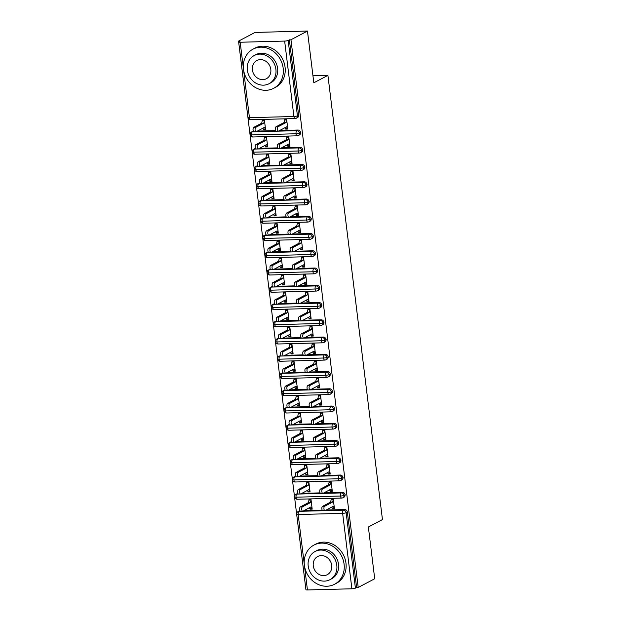 <?xml version="1.0" encoding="UTF-8"?>
<svg xmlns="http://www.w3.org/2000/svg" width="621" height="621" viewBox="0 0 621 621"><rect width="100%" height="100%" fill="white"/><g stroke="black" fill="none" stroke-linecap="round" stroke-linejoin="round"><path stroke-width="0.93" d="M238.549 41.118L240.133 41.079L238.93 41.716A2.655 0.505 -7 0 0 238.674 41.972A2.655 0.505 -7 0 0 240.18 42.244L284.651 41.079A2.655 0.505 -7 0 0 288.167 40.419L290.962 39.744L307.465 31.05L255.052 32.424L238.549 41.118L305.819 588.824M307.465 31.05L313.815 82.803L327.911 75.374L312.953 75.77M327.911 75.374L382.451 519.575L368.362 527.004L374.711 578.756L358.208 587.45L356.617 587.489L347.356 512.061L346.153 512.698L355.414 588.126L356.617 587.489M355.414 588.126A2.655 0.505 173 0 1 351.897 588.786L307.434 589.95A2.655 0.505 173 0 1 305.928 589.678L296.667 514.25A2.655 0.505 173 0 0 298.173 514.522L304.282 564.303M290.962 39.744L358.208 587.45M323.099 510.641A2.212 0.978 -91.5 0 1 322.889 510.695A2.212 0.978 -91.5 0 1 321.864 508.746A2.212 0.978 -91.5 0 1 322.563 506.325L324.628 506.27A2.212 0.978 88.5 0 0 323.929 508.692A2.212 0.978 88.5 0 0 324.954 510.641A2.212 0.978 88.5 0 0 325.163 510.586L333.151 506.371L334.354 508.032L332.289 508.087L332.351 508.607L333.392 508.063M332.351 508.607L334.416 508.552L333.236 498.888L331.172 498.942L331.234 499.463L332.266 498.919M310.034 499.501L308.994 500.045L308.932 499.525L310.997 499.478L312.184 509.135L310.12 509.189L311.16 508.646M309.39 507.761L310.12 509.189M300.021 510.788L298.98 511.339A2.655 2.329 62.2 0 0 298.064 511.58L299.268 510.943A2.655 2.329 62.2 0 1 299.982 510.718M303.995 510.602L322.214 510.128M326.227 510.02L344.655 509.538A2.655 2.329 62.2 0 1 347.356 512.061M289.37 39.791L298.631 115.219A2.655 2.329 62.2 0 1 297.49 117.625L296.279 118.262A2.655 2.329 -117.8 0 0 297.428 115.848L298.631 115.219M253.422 131.279L252.382 131.831A2.655 2.329 62.2 0 0 251.466 132.063L252.669 131.427A2.655 2.329 62.2 0 1 253.384 131.21M257.397 131.093L275.615 130.612M279.629 130.511L298.064 130.03A2.655 2.329 62.2 0 1 299.601 134.881L298.398 135.51A2.655 2.329 -117.8 0 0 299.547 133.104L300.75 132.467M276.5 131.124A2.212 0.978 -91.5 0 1 276.291 131.186A2.212 0.978 -91.5 0 1 275.266 129.23A2.212 0.978 -91.5 0 1 275.965 126.816L278.029 126.762A2.212 0.978 88.5 0 0 277.331 129.176A2.212 0.978 88.5 0 0 278.355 131.132A2.212 0.978 88.5 0 0 278.565 131.07L286.553 126.863L287.756 128.524L285.691 128.578L285.753 129.098L287.818 129.044L286.638 119.379L284.573 119.434L284.635 119.954L285.668 119.403M263.521 129.68L265.586 129.626L264.399 119.962L262.334 120.016L261.72 123.191L253.733 127.398L255.798 127.344A2.212 0.978 88.5 0 0 255.099 129.758A2.212 0.978 88.5 0 0 256.124 131.714A2.212 0.978 88.5 0 0 256.326 131.652L264.313 127.445L265.524 129.106L263.459 129.16L263.521 129.68L264.562 129.129M255.541 148.528L254.501 149.079A2.655 2.329 62.2 0 0 253.578 149.319L254.789 148.683A2.655 2.329 62.2 0 1 255.503 148.458M259.516 148.341L277.734 147.868M281.748 147.759L300.176 147.278A2.655 2.329 62.2 0 1 301.721 152.129L300.517 152.766A2.655 2.329 -117.8 0 0 301.659 150.352L302.869 149.715M278.619 148.38A2.212 0.978 -91.5 0 1 278.41 148.435A2.212 0.978 -91.5 0 1 277.385 146.486A2.212 0.978 -91.5 0 1 278.084 144.064L280.149 144.01A2.212 0.978 88.5 0 0 279.45 146.432A2.212 0.978 88.5 0 0 280.475 148.38A2.212 0.978 88.5 0 0 280.676 148.326L288.672 144.111L289.875 145.772L287.81 145.826L287.872 146.346L289.937 146.292L288.757 136.628L286.692 136.682L286.755 137.202L287.787 136.659M265.641 146.929L267.705 146.874L266.518 137.218L264.453 137.264L263.84 140.439L255.852 144.646L257.917 144.592A2.212 0.978 88.5 0 0 257.218 147.014A2.212 0.978 88.5 0 0 258.235 148.962A2.212 0.978 88.5 0 0 258.445 148.908L266.432 144.693L267.643 146.354L265.578 146.409L265.641 146.929L266.681 146.385M257.661 165.784L256.62 166.327A2.655 2.329 62.2 0 0 255.697 166.568L256.908 165.931A2.655 2.329 62.2 0 1 257.622 165.706M261.627 165.597L279.854 165.116M283.867 165.007L302.295 164.526A2.655 2.329 62.2 0 1 303.84 169.378L302.637 170.014A2.655 2.329 -117.8 0 0 303.778 167.6L304.989 166.964M280.731 165.628A2.212 0.978 -91.5 0 1 280.529 165.683A2.212 0.978 -91.5 0 1 279.504 163.734A2.212 0.978 -91.5 0 1 280.203 161.313L282.268 161.258A2.212 0.978 88.5 0 0 281.569 163.68A2.212 0.978 88.5 0 0 282.594 165.628A2.212 0.978 88.5 0 0 282.796 165.574L290.791 161.367L291.994 163.028L289.929 163.082L289.991 163.595L292.056 163.54L290.869 153.884L288.804 153.938L288.874 154.45L289.906 153.907M267.76 164.177L269.825 164.123L268.637 154.466L266.572 154.52L265.959 157.687L257.971 161.895L260.036 161.84A2.212 0.978 88.5 0 0 259.337 164.262A2.212 0.978 88.5 0 0 260.354 166.211A2.212 0.978 88.5 0 0 260.564 166.156L268.551 161.949L269.762 163.61L267.698 163.665L267.76 164.177L268.792 163.633M259.78 183.032L258.74 183.583A2.655 2.329 62.2 0 0 257.816 183.816L259.027 183.179A2.655 2.329 62.2 0 1 259.741 182.962M263.746 182.846L281.965 182.364M285.986 182.264L304.414 181.782A2.655 2.329 62.2 0 1 305.959 186.626L304.756 187.263A2.655 2.329 -117.8 0 0 305.897 184.856L307.1 184.22M282.85 182.877A2.212 0.978 -91.5 0 1 282.648 182.931A2.212 0.978 -91.5 0 1 281.624 180.983A2.212 0.978 -91.5 0 1 282.322 178.569L284.387 178.514A2.212 0.978 88.5 0 0 283.688 180.928A2.212 0.978 88.5 0 0 284.713 182.877A2.212 0.978 88.5 0 0 284.915 182.822L292.902 178.615L294.113 180.276L292.049 180.331L292.111 180.843L294.175 180.789L292.988 171.132L290.923 171.186L290.985 171.706L292.025 171.155M269.879 181.433L271.944 181.379L270.756 171.714L268.691 171.769L268.078 174.936L260.09 179.151L262.155 179.096A2.212 0.978 88.5 0 0 261.449 181.511A2.212 0.978 88.5 0 0 262.473 183.467A2.212 0.978 88.5 0 0 262.683 183.405L270.671 179.197L271.874 180.858L269.817 180.913L269.879 181.433L270.911 180.882M261.899 200.28L260.859 200.831A2.655 2.329 62.2 0 0 259.935 201.064L261.138 200.436A2.655 2.329 62.2 0 1 261.86 200.21M265.866 200.094L284.084 199.62M288.105 199.512L306.533 199.03A2.655 2.329 62.2 0 1 308.078 203.882L306.875 204.519A2.655 2.329 -117.8 0 0 308.016 202.104L309.219 201.468M284.969 200.125A2.212 0.978 -91.5 0 1 284.76 200.187A2.212 0.978 -91.5 0 1 283.743 198.231A2.212 0.978 -91.5 0 1 284.441 195.817L286.506 195.762A2.212 0.978 88.5 0 0 285.807 198.184A2.212 0.978 88.5 0 0 286.824 200.133A2.212 0.978 88.5 0 0 287.034 200.071L295.022 195.863L296.233 197.525L294.168 197.579L294.23 198.099L296.295 198.045L295.107 188.38L293.042 188.435L293.104 188.955L294.144 188.411M271.998 198.681L274.063 198.627L272.875 188.963L270.81 189.017L270.197 192.192L262.209 196.399L264.274 196.345A2.212 0.978 88.5 0 0 263.568 198.767A2.212 0.978 88.5 0 0 264.593 200.715A2.212 0.978 88.5 0 0 264.802 200.661L272.79 196.446L273.993 198.107L271.928 198.161L271.998 198.681L273.03 198.13M264.01 217.536L262.97 218.08A2.655 2.329 62.2 0 0 262.054 218.32L263.257 217.684A2.655 2.329 62.2 0 1 263.972 217.459M267.985 217.342L286.203 216.869M290.217 216.76L308.653 216.279A2.655 2.329 62.2 0 1 310.197 221.13L308.986 221.767A2.655 2.329 -117.8 0 0 310.135 219.353L311.338 218.716M287.088 217.381A2.212 0.978 -91.5 0 1 286.879 217.435A2.212 0.978 -91.5 0 1 285.862 215.487A2.212 0.978 -91.5 0 1 286.56 213.065L288.625 213.011A2.212 0.978 88.5 0 0 287.927 215.433A2.212 0.978 88.5 0 0 288.944 217.381A2.212 0.978 88.5 0 0 289.153 217.327L297.141 213.119L298.352 214.773L296.287 214.827L296.349 215.347L298.414 215.293L297.226 205.636L295.161 205.691L295.223 206.203L296.264 205.66M274.109 215.929L276.174 215.875L274.994 206.219L272.93 206.273L272.316 209.44L264.321 213.647L266.386 213.593A2.212 0.978 88.5 0 0 265.687 216.015A2.212 0.978 88.5 0 0 266.712 217.963A2.212 0.978 88.5 0 0 266.921 217.909L274.909 213.702L276.112 215.355L274.047 215.409L274.109 215.929L275.15 215.386M266.13 234.785L265.089 235.328A2.655 2.329 62.2 0 0 264.173 235.569L265.377 234.932A2.655 2.329 62.2 0 1 266.091 234.715M270.104 234.598L288.323 234.117M292.336 234.016L310.772 233.527A2.655 2.329 62.2 0 1 312.316 238.379L311.105 239.015A2.655 2.329 -117.8 0 0 312.254 236.601L313.458 235.972M289.207 234.629A2.212 0.978 -91.5 0 1 288.998 234.684A2.212 0.978 -91.5 0 1 287.973 232.735A2.212 0.978 -91.5 0 1 288.68 230.313L290.744 230.259A2.212 0.978 88.5 0 0 290.038 232.681A2.212 0.978 88.5 0 0 291.063 234.629A2.212 0.978 88.5 0 0 291.272 234.575L299.26 230.368L300.463 232.029L298.398 232.083L298.468 232.596L300.533 232.541L299.345 222.885L297.28 222.939L297.343 223.459L298.383 222.908M276.229 233.178L278.293 233.123L277.106 223.467L275.041 223.521L274.428 226.688L266.44 230.903L268.505 230.849A2.212 0.978 88.5 0 0 267.806 233.263A2.212 0.978 88.5 0 0 268.831 235.212A2.212 0.978 88.5 0 0 269.033 235.157L277.028 230.95L278.231 232.611L276.166 232.665L276.229 233.178L277.269 232.634M268.249 252.033L267.209 252.584A2.655 2.329 62.2 0 0 266.293 252.817L267.496 252.18A2.655 2.329 62.2 0 1 268.21 251.963M272.223 251.847L290.442 251.365M294.455 251.264L312.891 250.783A2.655 2.329 62.2 0 1 314.436 255.635L313.225 256.263A2.655 2.329 -117.8 0 0 314.373 253.857L315.577 253.221M291.327 251.878A2.212 0.978 -91.5 0 1 291.117 251.94A2.212 0.978 -91.5 0 1 290.092 249.984A2.212 0.978 -91.5 0 1 290.791 247.569L292.856 247.515A2.212 0.978 88.5 0 0 292.157 249.929A2.212 0.978 88.5 0 0 293.182 251.885A2.212 0.978 88.5 0 0 293.391 251.823L301.379 247.616L302.582 249.277L300.517 249.331L300.587 249.852L302.644 249.797L301.464 240.133L299.4 240.187L299.462 240.707L300.494 240.156M278.348 250.434L280.413 250.379L279.225 240.715L277.16 240.769L276.547 243.944L268.559 248.152L270.624 248.097A2.212 0.978 88.5 0 0 269.925 250.511A2.212 0.978 88.5 0 0 270.95 252.468A2.212 0.978 88.5 0 0 271.152 252.405L279.139 248.198L280.35 249.859L278.286 249.914L278.348 250.434L279.388 249.883M270.368 269.281L269.328 269.832A2.655 2.329 62.2 0 0 268.412 270.073L269.615 269.436A2.655 2.329 62.2 0 1 270.329 269.211M274.342 269.095L292.561 268.621M296.574 268.513L315.002 268.031A2.655 2.329 62.2 0 1 316.547 272.883L315.344 273.519A2.655 2.329 -117.8 0 0 316.485 271.105L317.696 270.469M293.446 269.134A2.212 0.978 -91.5 0 1 293.236 269.188A2.212 0.978 -91.5 0 1 292.212 267.24A2.212 0.978 -91.5 0 1 292.91 264.818L294.975 264.763A2.212 0.978 88.5 0 0 294.276 267.185A2.212 0.978 88.5 0 0 295.301 269.134A2.212 0.978 88.5 0 0 295.511 269.079L303.498 264.864L304.701 266.525L302.637 266.58L302.699 267.1L304.764 267.046L303.584 257.381L301.519 257.436L301.581 257.956L302.613 257.412M280.467 267.682L282.532 267.628L281.344 257.971L279.279 258.018L278.666 261.193L270.678 265.4L272.743 265.346A2.212 0.978 88.5 0 0 272.045 267.767A2.212 0.978 88.5 0 0 273.069 269.716A2.212 0.978 88.5 0 0 273.271 269.661L281.259 265.446L282.47 267.108L280.405 267.162L280.467 267.682L281.507 267.139M272.487 286.537L271.447 287.081A2.655 2.329 62.2 0 0 270.523 287.321L271.734 286.685A2.655 2.329 62.2 0 1 272.448 286.46M276.461 286.351L294.68 285.87M298.693 285.761L317.121 285.28A2.655 2.329 62.2 0 1 318.666 290.131L317.463 290.768A2.655 2.329 -117.8 0 0 318.604 288.354L319.815 287.717M295.557 286.382A2.212 0.978 -91.5 0 1 295.355 286.436A2.212 0.978 -91.5 0 1 294.331 284.488A2.212 0.978 -91.5 0 1 295.029 282.066L297.094 282.012A2.212 0.978 88.5 0 0 296.396 284.434A2.212 0.978 88.5 0 0 297.42 286.382A2.212 0.978 88.5 0 0 297.622 286.328L305.617 282.12L306.821 283.781L304.756 283.836L304.818 284.348L306.883 284.294L305.695 274.637L303.63 274.692L303.7 275.204L304.732 274.661M282.586 284.93L284.651 284.876L283.463 275.219L281.398 275.274L280.785 278.441L272.798 282.648L274.862 282.594A2.212 0.978 88.5 0 0 274.164 285.016A2.212 0.978 88.5 0 0 275.181 286.964A2.212 0.978 88.5 0 0 275.39 286.91L283.378 282.702L284.589 284.364L282.524 284.418L282.586 284.93L283.618 284.387M274.606 303.785L273.566 304.337A2.655 2.329 62.2 0 0 272.642 304.569L273.853 303.933A2.655 2.329 62.2 0 1 274.567 303.716M278.573 303.599L296.791 303.118M300.812 303.017L319.241 302.536A2.655 2.329 62.2 0 1 320.785 307.379L319.582 308.016A2.655 2.329 -117.8 0 0 320.723 305.61L321.934 304.973M297.676 303.63A2.212 0.978 -91.5 0 1 297.475 303.685A2.212 0.978 -91.5 0 1 296.45 301.736A2.212 0.978 -91.5 0 1 297.149 299.322L299.213 299.268A2.212 0.978 88.5 0 0 298.515 301.682A2.212 0.978 88.5 0 0 299.539 303.63A2.212 0.978 88.5 0 0 299.741 303.576L307.729 299.369L308.94 301.03L306.875 301.084L306.937 301.596L309.002 301.542L307.814 291.886L305.749 291.94L305.811 292.46L306.852 291.909M284.705 302.186L286.77 302.132L285.582 292.468L283.518 292.522L282.904 295.689L274.917 299.904L276.982 299.85A2.212 0.978 88.5 0 0 276.275 302.264A2.212 0.978 88.5 0 0 277.3 304.22A2.212 0.978 88.5 0 0 277.509 304.158L285.497 299.951L286.708 301.612L284.643 301.666L284.705 302.186L285.738 301.635M276.725 321.034L275.685 321.585A2.655 2.329 62.2 0 0 274.761 321.818L275.965 321.189A2.655 2.329 62.2 0 1 276.687 320.964M280.692 320.847L298.911 320.374M302.932 320.265L321.36 319.784A2.655 2.329 62.2 0 1 322.904 324.636L321.701 325.272A2.655 2.329 -117.8 0 0 322.842 322.858L324.046 322.221M299.796 320.878A2.212 0.978 -91.5 0 1 299.594 320.941A2.212 0.978 -91.5 0 1 298.569 318.984A2.212 0.978 -91.5 0 1 299.268 316.57L301.332 316.516A2.212 0.978 88.5 0 0 300.634 318.938A2.212 0.978 88.5 0 0 301.651 320.886A2.212 0.978 88.5 0 0 301.86 320.824L309.848 316.617L311.059 318.278L308.994 318.332L309.056 318.852L311.121 318.798L309.933 309.134L307.869 309.188L307.931 309.708L308.971 309.165M286.824 319.435L288.889 319.38L287.702 309.716L285.637 309.77L285.023 312.945L277.036 317.152L279.101 317.098A2.212 0.978 88.5 0 0 278.394 319.52A2.212 0.978 88.5 0 0 279.419 321.468A2.212 0.978 88.5 0 0 279.629 321.414L287.616 317.199L288.819 318.86L286.755 318.915L286.824 319.435L287.857 318.884M278.845 338.29L277.804 338.833A2.655 2.329 62.2 0 0 276.881 339.074L278.084 338.437A2.655 2.329 62.2 0 1 278.798 338.212M282.811 338.096L301.03 337.622M305.043 337.514L323.479 337.032A2.655 2.329 62.2 0 1 325.024 341.884L323.813 342.52A2.655 2.329 -117.8 0 0 324.962 340.106L326.165 339.47M301.915 338.135A2.212 0.978 -91.5 0 1 301.705 338.189A2.212 0.978 -91.5 0 1 300.688 336.24A2.212 0.978 -91.5 0 1 301.387 333.819L303.452 333.764A2.212 0.978 88.5 0 0 302.753 336.186A2.212 0.978 88.5 0 0 303.77 338.135A2.212 0.978 88.5 0 0 303.98 338.08L311.967 333.873L313.178 335.526L311.113 335.581L311.175 336.101L313.24 336.046L312.053 326.39L309.988 326.444L310.05 326.957L311.09 326.413M288.936 336.683L291.001 336.629L289.821 326.972L287.756 327.026L287.143 330.193L279.147 334.401L281.212 334.346A2.212 0.978 88.5 0 0 280.513 336.768A2.212 0.978 88.5 0 0 281.538 338.717A2.212 0.978 88.5 0 0 281.748 338.662L289.735 334.455L290.939 336.108L288.874 336.163L288.936 336.683L289.976 336.14M280.956 355.538L279.916 356.081A2.655 2.329 62.2 0 0 279 356.322L280.203 355.686A2.655 2.329 62.2 0 1 280.917 355.468M284.93 355.352L303.149 354.87M307.162 354.77L325.598 354.28A2.655 2.329 62.2 0 1 327.143 359.132L325.932 359.769A2.655 2.329 -117.8 0 0 327.081 357.354L328.284 356.726M304.034 355.383A2.212 0.978 -91.5 0 1 303.824 355.437A2.212 0.978 -91.5 0 1 302.8 353.489A2.212 0.978 -91.5 0 1 303.506 351.067L305.571 351.012A2.212 0.978 88.5 0 0 304.864 353.434A2.212 0.978 88.5 0 0 305.889 355.383A2.212 0.978 88.5 0 0 306.099 355.328L314.086 351.121L315.289 352.782L313.225 352.837L313.295 353.349L315.359 353.295L314.172 343.638L312.107 343.692L312.169 344.213L313.209 343.661M291.055 353.931L293.12 353.877L291.932 344.22L289.875 344.275L289.254 347.442L281.266 351.657L283.331 351.602A2.212 0.978 88.5 0 0 282.633 354.017A2.212 0.978 88.5 0 0 283.657 355.965A2.212 0.978 88.5 0 0 283.859 355.911L291.854 351.703L293.058 353.365L290.993 353.419L291.055 353.931L292.095 353.388M283.075 372.786L282.035 373.337A2.655 2.329 62.2 0 0 281.119 373.57L282.322 372.934A2.655 2.329 62.2 0 1 283.036 372.716M287.049 372.6L305.268 372.119M309.281 372.018L327.717 371.537A2.655 2.329 62.2 0 1 329.262 376.388L328.051 377.017A2.655 2.329 -117.8 0 0 329.2 374.61L330.403 373.974M306.153 372.631A2.212 0.978 -91.5 0 1 305.943 372.693A2.212 0.978 -91.5 0 1 304.919 370.737A2.212 0.978 -91.5 0 1 305.625 368.323L307.682 368.269A2.212 0.978 88.5 0 0 306.984 370.683A2.212 0.978 88.5 0 0 308.008 372.639A2.212 0.978 88.5 0 0 308.218 372.577L316.205 368.369L317.409 370.031L315.344 370.085L315.414 370.605L317.478 370.551L316.291 360.886L314.226 360.941L314.288 361.461L315.328 360.91M293.174 371.187L295.239 371.133L294.051 361.469L291.986 361.523L291.373 364.698L283.386 368.905L285.45 368.851A2.212 0.978 88.5 0 0 284.752 371.265A2.212 0.978 88.5 0 0 285.776 373.221A2.212 0.978 88.5 0 0 285.978 373.159L293.974 368.952L295.177 370.613L293.112 370.667L293.174 371.187L294.214 370.636M285.194 390.035L284.154 390.586A2.655 2.329 62.2 0 0 283.238 390.826L284.441 390.19A2.655 2.329 62.2 0 1 285.155 389.965M289.169 389.848L307.387 389.375M311.4 389.266L329.836 388.785A2.655 2.329 62.2 0 1 331.373 393.636L330.17 394.273A2.655 2.329 -117.8 0 0 331.311 391.859L332.522 391.222M308.272 389.887A2.212 0.978 -91.5 0 1 308.063 389.941A2.212 0.978 -91.5 0 1 307.038 387.993A2.212 0.978 -91.5 0 1 307.737 385.571L309.801 385.517A2.212 0.978 88.5 0 0 309.103 387.939A2.212 0.978 88.5 0 0 310.127 389.887A2.212 0.978 88.5 0 0 310.337 389.833L318.325 385.618L319.528 387.279L317.463 387.333L317.525 387.853L319.59 387.799L318.41 378.135L316.345 378.189L316.407 378.709L317.44 378.166M295.293 388.435L297.358 388.381L296.17 378.725L294.106 378.771L293.492 381.946L285.505 386.153L287.57 386.099A2.212 0.978 88.5 0 0 286.871 388.521A2.212 0.978 88.5 0 0 287.896 390.469A2.212 0.978 88.5 0 0 288.097 390.415L296.085 386.2L297.296 387.861L295.231 387.915L295.293 388.435L296.333 387.892M287.313 407.291L286.273 407.834A2.655 2.329 62.2 0 0 285.35 408.075L286.56 407.438A2.655 2.329 62.2 0 1 287.275 407.213M291.288 407.104L309.506 406.623M313.52 406.514L331.948 406.033A2.655 2.329 62.2 0 1 333.493 410.885L332.289 411.521A2.655 2.329 -117.8 0 0 333.43 409.107L334.641 408.471M310.384 407.135A2.212 0.978 -91.5 0 1 310.182 407.19A2.212 0.978 -91.5 0 1 309.157 405.241A2.212 0.978 -91.5 0 1 309.856 402.819L311.921 402.765A2.212 0.978 88.5 0 0 311.222 405.187A2.212 0.978 88.5 0 0 312.247 407.135A2.212 0.978 88.5 0 0 312.448 407.081L320.444 402.874L321.647 404.535L319.582 404.589L319.644 405.102L321.709 405.047L320.521 395.391L318.457 395.445L318.526 395.957L319.559 395.414M297.412 405.684L299.477 405.629L298.29 395.973L296.225 396.027L295.612 399.194L287.624 403.402L289.689 403.347A2.212 0.978 88.5 0 0 288.99 405.769A2.212 0.978 88.5 0 0 290.007 407.718A2.212 0.978 88.5 0 0 290.217 407.663L298.204 403.456L299.415 405.117L297.35 405.171L297.412 405.684L298.445 405.14M289.433 424.539L288.392 425.09A2.655 2.329 62.2 0 0 287.469 425.323L288.68 424.686A2.655 2.329 62.2 0 1 289.394 424.469M293.399 424.353L311.618 423.871M315.639 423.77L334.067 423.289A2.655 2.329 62.2 0 1 335.612 428.133L334.409 428.769A2.655 2.329 -117.8 0 0 335.55 426.363L336.761 425.727M312.503 424.384A2.212 0.978 -91.5 0 1 312.301 424.438A2.212 0.978 -91.5 0 1 311.276 422.49A2.212 0.978 -91.5 0 1 311.975 420.075L314.04 420.021A2.212 0.978 88.5 0 0 313.341 422.435A2.212 0.978 88.5 0 0 314.366 424.384A2.212 0.978 88.5 0 0 314.568 424.329L322.555 420.122L323.766 421.783L321.701 421.838L321.763 422.35L323.828 422.296L322.641 412.639L320.576 412.693L320.646 413.213L321.678 412.662M299.532 422.94L301.596 422.885L300.409 413.221L298.344 413.275L297.731 416.443L289.743 420.658L291.808 420.603A2.212 0.978 88.5 0 0 291.109 423.017A2.212 0.978 88.5 0 0 292.126 424.974A2.212 0.978 88.5 0 0 292.336 424.911L300.323 420.704L301.534 422.365L299.469 422.42L299.532 422.94L300.564 422.389M291.552 441.787L290.512 442.338A2.655 2.329 62.2 0 0 289.588 442.571L290.791 441.942A2.655 2.329 62.2 0 1 291.513 441.717M295.518 441.601L313.737 441.127M317.758 441.019L336.186 440.537A2.655 2.329 62.2 0 1 337.731 445.389L336.528 446.025A2.655 2.329 -117.8 0 0 337.669 443.611L338.872 442.975M314.622 441.632A2.212 0.978 -91.5 0 1 314.42 441.694A2.212 0.978 -91.5 0 1 313.395 439.738A2.212 0.978 -91.5 0 1 314.094 437.324L316.159 437.269A2.212 0.978 88.5 0 0 315.46 439.691A2.212 0.978 88.5 0 0 316.485 441.64A2.212 0.978 88.5 0 0 316.687 441.578L324.674 437.37L325.885 439.031L323.82 439.086L323.883 439.606L325.947 439.552L324.76 429.887L322.695 429.942L322.757 430.462L323.797 429.918M301.651 440.188L303.716 440.134L302.528 430.469L300.463 430.524L299.85 433.699L291.862 437.906L293.927 437.852A2.212 0.978 88.5 0 0 293.221 440.273A2.212 0.978 88.5 0 0 294.245 442.222A2.212 0.978 88.5 0 0 294.455 442.168L302.443 437.952L303.646 439.614L301.581 439.668L301.651 440.188L302.683 439.637M293.671 459.043L292.631 459.587A2.655 2.329 62.2 0 0 291.707 459.827L292.91 459.191A2.655 2.329 62.2 0 1 293.624 458.966M297.638 458.849L315.856 458.376M319.869 458.267L338.305 457.786A2.655 2.329 62.2 0 1 339.85 462.637L338.647 463.274A2.655 2.329 -117.8 0 0 339.788 460.86L340.991 460.223M316.741 458.888A2.212 0.978 -91.5 0 1 316.531 458.942A2.212 0.978 -91.5 0 1 315.515 456.994A2.212 0.978 -91.5 0 1 316.213 454.572L318.278 454.518A2.212 0.978 88.5 0 0 317.579 456.94A2.212 0.978 88.5 0 0 318.596 458.888A2.212 0.978 88.5 0 0 318.806 458.834L326.793 454.626L328.004 456.28L325.94 456.334L326.002 456.854L328.067 456.8L326.879 447.143L324.814 447.198L324.876 447.71L325.916 447.167M303.762 457.436L305.827 457.382L304.647 447.725L302.582 447.78L301.969 450.947L293.974 455.154L296.038 455.1A2.212 0.978 88.5 0 0 295.34 457.522A2.212 0.978 88.5 0 0 296.364 459.47A2.212 0.978 88.5 0 0 296.574 459.416L304.562 455.209L305.765 456.862L303.7 456.916L303.762 457.436L304.802 456.893M295.782 476.291L294.742 476.835A2.655 2.329 62.2 0 0 293.826 477.075L295.029 476.439A2.655 2.329 62.2 0 1 295.743 476.222M299.757 476.105L317.975 475.624M321.988 475.523L340.424 475.034A2.655 2.329 62.2 0 1 341.969 479.886L340.758 480.522A2.655 2.329 -117.8 0 0 341.907 478.108L343.11 477.479M318.86 476.136A2.212 0.978 -91.5 0 1 318.651 476.191A2.212 0.978 -91.5 0 1 317.626 474.242A2.212 0.978 -91.5 0 1 318.332 471.82L320.397 471.766A2.212 0.978 88.5 0 0 319.691 474.188A2.212 0.978 88.5 0 0 320.715 476.136A2.212 0.978 88.5 0 0 320.925 476.082L328.913 471.875L330.124 473.536L328.059 473.59L328.121 474.102L330.186 474.048L328.998 464.392L326.933 464.446L326.995 464.966L328.035 464.415M305.881 474.685L307.946 474.63L306.766 464.974L304.701 465.028L304.08 468.195L296.093 472.41L298.158 472.356A2.212 0.978 88.5 0 0 297.459 474.77A2.212 0.978 88.5 0 0 298.484 476.718A2.212 0.978 88.5 0 0 298.693 476.664L306.681 472.457L307.884 474.118L305.819 474.172L305.881 474.685L306.921 474.141M297.901 493.54L296.861 494.091A2.655 2.329 62.2 0 0 295.945 494.324L297.149 493.687A2.655 2.329 62.2 0 1 297.863 493.47M301.876 493.353L320.094 492.872M324.108 492.771L342.544 492.29A2.655 2.329 62.2 0 1 344.088 497.142L342.877 497.77A2.655 2.329 -117.8 0 0 344.026 495.364L345.229 494.727M320.979 493.385A2.212 0.978 -91.5 0 1 320.77 493.447A2.212 0.978 -91.5 0 1 319.745 491.49A2.212 0.978 -91.5 0 1 320.452 489.076L322.516 489.022A2.212 0.978 88.5 0 0 321.81 491.436A2.212 0.978 88.5 0 0 322.835 493.392A2.212 0.978 88.5 0 0 323.044 493.33L331.032 489.123L332.235 490.784L330.17 490.838L330.24 491.358L332.305 491.304L331.117 481.64L329.052 481.694L329.114 482.214L330.155 481.663M308 491.941L310.065 491.886L308.878 482.222L306.813 482.276L306.2 485.451L298.212 489.658L300.277 489.604A2.212 0.978 88.5 0 0 299.578 492.018A2.212 0.978 88.5 0 0 300.603 493.974A2.212 0.978 88.5 0 0 300.805 493.912L308.8 489.705L310.003 491.366L307.938 491.421L308 491.941L309.041 491.39M295.945 494.324C295.433 494.231 294.959 495.092 294.533 496.909A2.655 0.505 -7 0 0 294.533 496.916A2.655 0.505 -7 0 0 296.038 497.188L340.51 496.024A2.655 0.505 -7 0 0 344.026 495.364A2.655 2.329 -117.8 0 0 341.333 492.927L342.544 492.29M330.24 491.358L331.272 490.807M328.121 474.102L329.153 473.559M326.002 456.854L327.034 456.311M323.883 439.606L324.923 439.055M321.763 422.35L322.804 421.806M319.644 405.102L320.684 404.558M317.525 387.853L318.565 387.31M315.414 370.605L316.446 370.054M313.295 353.349L314.327 352.806M311.175 336.101L312.208 335.557M309.056 318.852L310.096 318.301M306.937 301.596L307.977 301.053M304.818 284.348L305.858 283.805M302.699 267.1L303.739 266.549M300.587 249.852L301.62 249.3M298.468 232.596L299.501 232.052M296.349 215.347L297.381 214.804M294.23 198.099L295.27 197.548M292.111 180.843L293.151 180.3M289.991 163.595L291.032 163.051M287.872 146.346L288.912 145.795M285.753 129.098L286.793 128.547M293.826 477.075C293.314 476.975 292.84 477.836 292.421 479.66L292.421 479.66A2.655 0.505 -7 0 0 293.927 479.932L338.391 478.768A2.655 0.505 -7 0 0 341.907 478.108A2.655 2.329 -117.8 0 0 339.213 475.67L340.424 475.034M291.707 459.827C291.195 459.726 290.729 460.588 290.302 462.412L290.302 462.412A2.655 0.505 -7 0 0 291.808 462.684L336.272 461.519A2.655 0.505 -7 0 0 339.788 460.86A2.655 2.329 -117.8 0 0 337.102 458.422L338.305 457.786M289.588 442.571C289.075 442.478 288.61 443.34 288.183 445.156A2.655 0.505 -7 0 0 288.183 445.164A2.655 0.505 -7 0 0 289.689 445.436L334.16 444.271A2.655 0.505 -7 0 0 337.669 443.611A2.655 2.329 -117.8 0 0 334.983 441.174L336.186 440.537M287.469 425.323C286.956 425.222 286.491 426.084 286.064 427.908L286.064 427.908A2.655 0.505 -7 0 0 287.57 428.187L332.041 427.015A2.655 0.505 -7 0 0 335.55 426.363A2.655 2.329 -117.8 0 0 332.864 423.918L334.067 423.289M285.35 408.075C284.837 407.974 284.371 408.835 283.944 410.66L283.944 410.66A2.655 0.505 -7 0 0 285.45 410.931L329.922 409.767A2.655 0.505 -7 0 0 333.43 409.107A2.655 2.329 -117.8 0 0 330.745 406.67L331.948 406.033M283.238 390.826C282.726 390.725 282.252 391.587 281.825 393.404A2.655 0.505 -7 0 0 281.825 393.411A2.655 0.505 -7 0 0 283.331 393.683L327.803 392.519A2.655 0.505 -7 0 0 331.311 391.859A2.655 2.329 -117.8 0 0 328.625 389.421L329.836 388.785M281.119 373.57C280.607 373.477 280.133 374.339 279.706 376.155A2.655 0.505 -7 0 0 279.706 376.163A2.655 0.505 -7 0 0 281.212 376.435L325.683 375.27A2.655 0.505 -7 0 0 329.2 374.61A2.655 2.329 -117.8 0 0 326.506 372.173L327.717 371.537M279 356.322C278.487 356.221 278.014 357.083 277.587 358.907A2.655 0.505 -7 0 0 277.595 358.907A2.655 0.505 -7 0 0 279.093 359.179L323.564 358.014A2.655 0.505 -7 0 0 327.081 357.354A2.655 2.329 -117.8 0 0 324.387 354.917L325.598 354.28M276.881 339.074C276.368 338.973 275.903 339.834 275.476 341.659L275.476 341.659A2.655 0.505 -7 0 0 276.982 341.93L321.445 340.766A2.655 0.505 -7 0 0 324.962 340.106A2.655 2.329 -117.8 0 0 322.276 337.669L323.479 337.032M274.761 321.818C274.249 321.725 273.783 322.586 273.356 324.403A2.655 0.505 -7 0 0 273.356 324.41A2.655 0.505 -7 0 0 274.862 324.682L319.326 323.518A2.655 0.505 -7 0 0 322.842 322.858A2.655 2.329 -117.8 0 0 320.157 320.42L321.36 319.784M272.642 304.569C272.13 304.469 271.664 305.33 271.237 307.154L271.237 307.154A2.655 0.505 -7 0 0 272.743 307.434L317.215 306.262A2.655 0.505 -7 0 0 320.723 305.61A2.655 2.329 -117.8 0 0 318.037 303.164L319.241 302.536M270.523 287.321C270.011 287.22 269.545 288.082 269.118 289.906L269.118 289.906A2.655 0.505 -7 0 0 270.624 290.178L315.095 289.013A2.655 0.505 -7 0 0 318.604 288.354A2.655 2.329 -117.8 0 0 315.918 285.916L317.121 285.28M268.412 270.073C267.899 269.972 267.426 270.834 266.999 272.65A2.655 0.505 -7 0 0 266.999 272.658A2.655 0.505 -7 0 0 268.505 272.93L312.976 271.765A2.655 0.505 -7 0 0 316.485 271.105A2.655 2.329 -117.8 0 0 313.799 268.668L315.002 268.031M266.293 252.817C265.78 252.724 265.307 253.585 264.88 255.402A2.655 0.505 -7 0 0 264.88 255.41A2.655 0.505 -7 0 0 266.386 255.681L310.857 254.509A2.655 0.505 -7 0 0 314.373 253.857A2.655 2.329 -117.8 0 0 311.68 251.42L312.891 250.783M264.173 235.569C263.661 235.468 263.188 236.329 262.761 238.154L262.761 238.154A2.655 0.505 -7 0 0 264.267 238.425L308.738 237.261A2.655 0.505 -7 0 0 312.254 236.601A2.655 2.329 -117.8 0 0 309.561 234.164L310.772 233.527M262.054 218.32C261.542 218.219 261.068 219.081 260.649 220.905L260.649 220.905A2.655 0.505 -7 0 0 262.155 221.177L306.619 220.013A2.655 0.505 -7 0 0 310.135 219.353A2.655 2.329 -117.8 0 0 307.449 216.915L308.653 216.279M259.935 201.064C259.423 200.971 258.957 201.833 258.53 203.649A2.655 0.505 -7 0 0 258.53 203.657A2.655 0.505 -7 0 0 260.036 203.929L304.5 202.764A2.655 0.505 -7 0 0 308.016 202.104A2.655 2.329 -117.8 0 0 305.33 199.667L306.533 199.03M257.816 183.816C257.304 183.715 256.838 184.577 256.411 186.401L256.411 186.401A2.655 0.505 -7 0 0 257.917 186.68L302.388 185.508A2.655 0.505 -7 0 0 305.897 184.856A2.655 2.329 -117.8 0 0 303.211 182.411L304.414 181.782M255.697 166.568C255.184 166.467 254.719 167.328 254.292 169.153L254.292 169.153A2.655 0.505 -7 0 0 255.798 169.424L300.269 168.26A2.655 0.505 -7 0 0 303.778 167.6A2.655 2.329 -117.8 0 0 301.092 165.163L302.295 164.526M253.578 149.319C253.065 149.219 252.6 150.08 252.173 151.897A2.655 0.505 -7 0 0 252.173 151.904A2.655 0.505 -7 0 0 253.679 152.176L298.15 151.012A2.655 0.505 -7 0 0 301.659 150.352A2.655 2.329 -117.8 0 0 298.973 147.914L300.176 147.278M251.466 132.063C250.954 131.97 250.48 132.832 250.053 134.648A2.655 0.505 -7 0 0 250.053 134.656A2.655 0.505 -7 0 0 251.559 134.928L296.031 133.756A2.655 0.505 -7 0 0 299.547 133.104A2.655 2.329 -117.8 0 0 296.854 130.666L298.064 130.03M322.563 506.325L330.558 502.117L331.234 499.463L333.298 499.408L332.623 502.063L330.558 502.117M332.289 508.087L331.63 507.178M324.628 506.27L332.623 502.063M300.859 511.223A2.212 0.978 -91.5 0 1 300.657 511.277A2.212 0.978 -91.5 0 1 299.632 509.329A2.212 0.978 -91.5 0 1 300.331 506.907L302.396 506.852A2.212 0.978 88.5 0 0 301.697 509.274A2.212 0.978 88.5 0 0 302.722 511.223A2.212 0.978 88.5 0 0 302.924 511.168L310.911 506.953L312.122 508.615L310.058 508.669M300.331 506.907L308.319 502.7L308.994 500.045L311.059 499.99L310.384 502.645L302.396 506.852M308.319 502.7L310.384 502.645M320.452 489.076L328.439 484.869L329.114 482.214L331.179 482.16L330.504 484.815L328.439 484.869M330.17 490.838L329.51 489.922M322.516 489.022L330.504 484.815M318.332 471.82L326.32 467.613L326.995 464.966L329.06 464.912L328.385 467.559L326.32 467.613M328.059 473.59L327.391 472.674M320.397 471.766L328.385 467.559M316.213 454.572L324.201 450.365L324.876 447.71L326.941 447.656L326.266 450.31L324.201 450.365M325.94 456.334L325.272 455.426M318.278 454.518L326.266 450.31M314.094 437.324L322.082 433.116L322.757 430.462L324.822 430.407L324.146 433.062L322.082 433.116M323.82 439.086L323.153 438.178M316.159 437.269L324.146 433.062M298.74 493.967A2.212 0.978 -91.5 0 1 298.538 494.029A2.212 0.978 -91.5 0 1 297.513 492.073A2.212 0.978 -91.5 0 1 298.212 489.658M307.915 482.245L306.883 482.796L308.947 482.742L308.264 485.397L300.277 489.604M307.279 490.505L307.938 491.421M306.2 485.451L308.264 485.397M296.628 476.718A2.212 0.978 -91.5 0 1 296.419 476.773A2.212 0.978 -91.5 0 1 295.394 474.824A2.212 0.978 -91.5 0 1 296.093 472.41M305.796 464.997L304.764 465.548L306.828 465.494L306.145 468.141L298.158 472.356M305.159 473.256L305.819 474.172M304.08 468.195L306.145 468.141M294.509 459.47A2.212 0.978 -91.5 0 1 294.3 459.524A2.212 0.978 -91.5 0 1 293.275 457.576A2.212 0.978 -91.5 0 1 293.974 455.154M303.677 447.749L302.644 448.292L304.709 448.238L304.034 450.893L296.038 455.1M303.04 456.008L303.7 456.916M301.969 450.947L304.034 450.893M292.39 442.222A2.212 0.978 -91.5 0 1 292.18 442.276A2.212 0.978 -91.5 0 1 291.156 440.328A2.212 0.978 -91.5 0 1 291.862 437.906M301.565 430.5L300.525 431.044L302.59 430.99L301.915 433.644L293.927 437.852M300.921 438.76L301.581 439.668M299.85 433.699L301.915 433.644M304.375 565.203A22.131 19.406 -117.8 0 0 334.548 584.268A22.131 19.406 -117.8 0 0 344.081 564.163A22.131 19.406 -117.8 0 0 313.908 545.098A22.131 19.406 -117.8 0 0 304.375 565.203M334.548 584.268L336.427 583.274A22.131 19.406 -117.8 0 0 345.967 563.169A22.131 19.406 -117.8 0 0 315.794 544.105L313.908 545.098M315.064 551.495L316.803 550.586A15.936 13.973 62.2 0 1 338.523 564.31A15.936 13.973 62.2 0 1 331.653 578.78L329.922 579.696A15.936 13.973 -117.8 0 0 336.792 565.219A15.936 13.973 -117.8 0 0 315.064 551.495A15.936 13.973 -117.8 0 0 308.202 565.972A15.936 13.973 -117.8 0 0 329.922 579.696M331.707 565.358A10.27 9.005 -117.8 0 0 317.711 556.509A10.27 9.005 -117.8 0 0 313.287 565.84A10.27 9.005 -117.8 0 0 327.283 574.681A10.27 9.005 -117.8 0 0 331.707 565.358M243.479 69.249A22.131 19.406 -117.8 0 0 273.651 88.314A22.131 19.406 -117.8 0 0 283.184 68.209A22.131 19.406 -117.8 0 0 253.019 49.152A22.131 19.406 -117.8 0 0 243.479 69.249M273.651 88.314L275.538 87.32A22.131 19.406 -117.8 0 0 285.07 67.215A22.131 19.406 -117.8 0 0 254.897 48.159L253.019 49.152M254.168 55.548L255.906 54.632A15.936 13.973 62.2 0 1 277.626 68.357A15.936 13.973 62.2 0 1 270.764 82.826L269.025 83.742A15.936 13.973 -117.8 0 0 275.895 69.273A15.936 13.973 -117.8 0 0 254.168 55.548A15.936 13.973 -117.8 0 0 247.305 70.018A15.936 13.973 -117.8 0 0 269.025 83.742M270.81 69.405A10.27 9.005 -117.8 0 0 256.815 60.555A10.27 9.005 -117.8 0 0 252.39 69.886A10.27 9.005 -117.8 0 0 266.386 78.727A10.27 9.005 -117.8 0 0 270.81 69.405M311.975 420.075L319.962 415.86L320.646 413.213L322.703 413.159L322.027 415.806L319.962 415.86M321.701 421.838L321.034 420.922M314.04 420.021L322.027 415.806M290.271 424.966A2.212 0.978 -91.5 0 1 290.061 425.028A2.212 0.978 -91.5 0 1 289.044 423.072A2.212 0.978 -91.5 0 1 289.743 420.658M299.446 413.244L298.406 413.796L300.471 413.741L299.796 416.388L291.808 420.603M298.802 421.504L299.469 422.42M297.731 416.443L299.796 416.388M309.856 402.819L317.843 398.612L318.526 395.957L320.591 395.903L319.908 398.558L317.843 398.612M319.582 404.589L318.922 403.673M311.921 402.765L319.908 398.558M307.737 385.571L315.732 381.364L316.407 378.709L318.472 378.655L317.797 381.31L315.732 381.364M317.463 387.333L316.803 386.425M309.801 385.517L317.797 381.31M305.625 368.323L313.613 364.116L314.288 361.461L316.353 361.406L315.678 364.061L313.613 364.116M315.344 370.085L314.684 369.169M307.682 368.269L315.678 364.061M288.152 407.718A2.212 0.978 -91.5 0 1 287.942 407.772A2.212 0.978 -91.5 0 1 286.925 405.823A2.212 0.978 -91.5 0 1 287.624 403.402M297.327 395.996L296.287 396.54L298.352 396.485L297.676 399.14L289.689 403.347M296.683 404.255L297.35 405.171M295.612 399.194L297.676 399.14M286.033 390.469A2.212 0.978 -91.5 0 1 285.831 390.524A2.212 0.978 -91.5 0 1 284.806 388.575A2.212 0.978 -91.5 0 1 285.505 386.153M295.208 378.748L294.168 379.291L296.233 379.237L295.557 381.892L287.57 386.099M294.564 387.007L295.231 387.915M293.492 381.946L295.557 381.892M283.913 373.213A2.212 0.978 -91.5 0 1 283.712 373.275A2.212 0.978 -91.5 0 1 282.687 371.319A2.212 0.978 -91.5 0 1 283.386 368.905M293.089 361.492L292.056 362.043L294.121 361.989L293.438 364.643L285.45 368.851M292.452 369.751L293.112 370.667M291.373 364.698L293.438 364.643M303.506 351.067L311.494 346.86L312.169 344.213L314.234 344.158L313.558 346.805L311.494 346.86M313.225 352.837L312.565 351.921M305.571 351.012L313.558 346.805M281.802 355.965A2.212 0.978 -91.5 0 1 281.592 356.019A2.212 0.978 -91.5 0 1 280.568 354.071A2.212 0.978 -91.5 0 1 281.266 351.657M290.97 344.244L289.937 344.795L292.002 344.74L291.319 347.387L283.331 351.602M290.333 352.503L290.993 353.419M289.254 347.442L291.319 347.387M301.387 333.819L309.374 329.611L310.05 326.957L312.115 326.902L311.439 329.557L309.374 329.611M311.113 335.581L310.446 334.672M303.452 333.764L311.439 329.557M279.683 338.717A2.212 0.978 -91.5 0 1 279.473 338.771A2.212 0.978 -91.5 0 1 278.449 336.823A2.212 0.978 -91.5 0 1 279.147 334.401M288.85 326.995L287.818 327.539L289.883 327.484L289.207 330.139L281.212 334.346M288.214 335.255L288.874 336.163M287.143 330.193L289.207 330.139M299.268 316.57L307.255 312.363L307.931 309.708L309.995 309.654L309.32 312.309L307.255 312.363M308.994 318.332L308.327 317.424M301.332 316.516L309.32 312.309M277.564 321.468A2.212 0.978 -91.5 0 1 277.354 321.523A2.212 0.978 -91.5 0 1 276.329 319.574A2.212 0.978 -91.5 0 1 277.036 317.152M286.739 309.747L285.699 310.29L287.764 310.236L287.088 312.891L279.101 317.098M286.095 318.006L286.755 318.915M285.023 312.945L287.088 312.891M297.149 299.322L305.136 295.107L305.811 292.46L307.876 292.406L307.201 295.053L305.136 295.107M306.875 301.084L306.207 300.168M299.213 299.268L307.201 295.053M275.445 304.212A2.212 0.978 -91.5 0 1 275.235 304.274A2.212 0.978 -91.5 0 1 274.21 302.318A2.212 0.978 -91.5 0 1 274.917 299.904M284.62 292.491L283.58 293.042L285.644 292.988L284.969 295.635L276.982 299.85M283.976 300.75L284.643 301.666M282.904 295.689L284.969 295.635M295.029 282.066L303.017 277.859L303.7 275.204L305.765 275.15L305.082 277.804L303.017 277.859M304.756 283.836L304.096 282.92M297.094 282.012L305.082 277.804M273.325 286.964A2.212 0.978 -91.5 0 1 273.116 287.018A2.212 0.978 -91.5 0 1 272.099 285.07A2.212 0.978 -91.5 0 1 272.798 282.648M282.501 275.243L281.46 275.786L283.525 275.732L282.85 278.387L274.862 282.594M281.856 283.502L282.524 284.418M280.785 278.441L282.85 278.387M292.91 264.818L300.898 260.61L301.581 257.956L303.646 257.901L302.963 260.556L300.898 260.61M302.637 266.58L301.977 265.672M294.975 264.763L302.963 260.556M271.206 269.716A2.212 0.978 -91.5 0 1 271.004 269.77A2.212 0.978 -91.5 0 1 269.98 267.822A2.212 0.978 -91.5 0 1 270.678 265.4M280.382 257.994L279.341 258.538L281.406 258.483L280.731 261.138L272.743 265.346M279.737 266.254L280.405 267.162M278.666 261.193L280.731 261.138M290.791 247.569L298.786 243.362L299.462 240.707L301.527 240.653L300.851 243.308L298.786 243.362M300.517 249.331L299.858 248.416M292.856 247.515L300.851 243.308M269.087 252.46A2.212 0.978 -91.5 0 1 268.885 252.522A2.212 0.978 -91.5 0 1 267.861 250.566A2.212 0.978 -91.5 0 1 268.559 248.152M278.262 240.738L277.23 241.29L279.295 241.235L278.612 243.89L270.624 248.097M277.618 248.998L278.286 249.914M276.547 243.944L278.612 243.89M288.68 230.313L296.667 226.106L297.343 223.459L299.407 223.405L298.732 226.052L296.667 226.106M298.398 232.083L297.738 231.167M290.744 230.259L298.732 226.052M266.968 235.212A2.212 0.978 -91.5 0 1 266.766 235.266A2.212 0.978 -91.5 0 1 265.741 233.317A2.212 0.978 -91.5 0 1 266.44 230.903M276.143 223.49L275.111 224.041L277.176 223.987L276.492 226.634L268.505 230.849M275.507 231.749L276.166 232.665M274.428 226.688L276.492 226.634M286.56 213.065L294.548 208.858L295.223 206.203L297.288 206.149L296.613 208.803L294.548 208.858M296.287 214.827L295.619 213.919M288.625 213.011L296.613 208.803M264.856 217.963A2.212 0.978 -91.5 0 1 264.647 218.018A2.212 0.978 -91.5 0 1 263.622 216.069A2.212 0.978 -91.5 0 1 264.321 213.647M274.024 206.242L272.992 206.785L275.056 206.731L274.381 209.386L266.386 213.593M273.387 214.501L274.047 215.409M272.316 209.44L274.381 209.386M284.441 195.817L292.429 191.61L293.104 188.955L295.169 188.9L294.494 191.555L292.429 191.61M294.168 197.579L293.5 196.671M286.506 195.762L294.494 191.555M262.737 200.715A2.212 0.978 -91.5 0 1 262.528 200.769A2.212 0.978 -91.5 0 1 261.503 198.821A2.212 0.978 -91.5 0 1 262.209 196.399M271.913 188.994L270.872 189.537L272.937 189.483L272.262 192.137L264.274 196.345M271.268 197.253L271.928 198.161M270.197 192.192L272.262 192.137M282.322 178.569L290.31 174.354L290.985 171.706L293.05 171.652L292.375 174.299L290.31 174.354M292.049 180.331L291.381 179.415M284.387 178.514L292.375 174.299M260.618 183.459A2.212 0.978 -91.5 0 1 260.409 183.521A2.212 0.978 -91.5 0 1 259.384 181.565A2.212 0.978 -91.5 0 1 260.09 179.151M269.793 171.738L268.753 172.289L270.818 172.234L270.143 174.881L262.155 179.096M269.149 179.997L269.817 180.913M268.078 174.936L270.143 174.881M280.203 161.313L288.191 157.105L288.874 154.45L290.939 154.396L290.255 157.051L288.191 157.105M289.929 163.082L289.27 162.166M282.268 161.258L290.255 157.051M258.499 166.211A2.212 0.978 -91.5 0 1 258.289 166.265A2.212 0.978 -91.5 0 1 257.273 164.317A2.212 0.978 -91.5 0 1 257.971 161.895M267.674 154.489L266.634 155.033L268.699 154.978L268.024 157.633L260.036 161.84M267.03 162.749L267.698 163.665M265.959 157.687L268.024 157.633M278.084 144.064L286.071 139.857L286.755 137.202L288.819 137.148L288.136 139.803L286.071 139.857M287.81 145.826L287.15 144.918M280.149 144.01L288.136 139.803M256.38 148.962A2.212 0.978 -91.5 0 1 256.178 149.017A2.212 0.978 -91.5 0 1 255.153 147.068A2.212 0.978 -91.5 0 1 255.852 144.646M265.555 137.241L264.515 137.784L266.58 137.73L265.904 140.385L257.917 144.592M264.911 145.5L265.578 146.409M263.84 140.439L265.904 140.385M275.965 126.816L283.96 122.609L284.635 119.954L286.7 119.9L286.025 122.554L283.96 122.609M285.691 128.578L285.031 127.662M278.029 126.762L286.025 122.554M254.261 131.706A2.212 0.978 -91.5 0 1 254.059 131.768A2.212 0.978 -91.5 0 1 253.034 129.812A2.212 0.978 -91.5 0 1 253.733 127.398M263.436 119.985L262.396 120.536L264.461 120.482L263.785 123.137L255.798 127.344M262.792 128.244L263.459 129.16M261.72 123.191L263.785 123.137M351.897 588.786L342.637 513.357L298.173 514.522A2.655 1.172 -91.5 0 1 298.98 511.339L343.452 510.175L344.655 509.538M304.5 566.104L307.434 589.95M346.153 512.698A2.655 0.505 173 0 1 342.637 513.357A2.655 1.172 -91.5 0 1 343.452 510.175A2.655 2.329 -117.8 0 1 346.153 512.698M240.18 42.244L243.385 68.349M243.611 70.15L249.44 117.672L293.912 116.507L284.651 41.079M288.167 40.419L297.428 115.848A2.655 0.505 -7 0 1 293.912 116.507A2.655 1.172 -91.5 0 0 295.115 118.572A2.655 2.655 0 0 0 296.279 118.262A2.655 2.329 -117.8 0 1 295.363 118.502A2.655 1.172 -91.5 0 1 295.115 118.572L250.643 119.737A2.655 1.172 -91.5 0 1 249.44 117.672A2.655 0.505 -7 0 1 247.934 117.4L238.674 41.972M294.533 496.916A2.655 2.655 0 0 0 297.242 499.245L341.713 498.081A2.655 1.172 -91.5 0 0 341.961 498.011A2.655 2.329 -117.8 0 0 342.877 497.77A2.655 2.655 0 0 1 341.713 498.081A2.655 1.172 -91.5 0 1 340.51 496.024A2.655 1.172 -91.5 0 1 341.333 492.927L296.861 494.091A2.655 1.172 -91.5 0 0 296.038 497.188A2.655 1.172 -91.5 0 0 297.242 499.245A2.655 1.172 -91.5 0 0 297.49 499.175M294.742 476.835L339.213 475.67A2.655 1.172 -91.5 0 0 338.391 478.768A2.655 1.172 -91.5 0 0 339.594 480.833A2.655 2.655 0 0 0 340.758 480.522A2.655 2.329 -117.8 0 1 339.842 480.763A2.655 1.172 -91.5 0 1 339.594 480.833L295.122 481.997A2.655 1.172 -91.5 0 1 293.927 479.932A2.655 1.172 -91.5 0 1 294.75 476.835M292.631 459.587L337.094 458.422A2.655 1.172 -91.5 0 0 336.272 461.519A2.655 1.172 -91.5 0 0 337.475 463.577A2.655 2.655 0 0 0 338.647 463.274A2.655 2.329 -117.8 0 1 337.723 463.514A2.655 1.172 -91.5 0 1 337.475 463.577L293.003 464.741A2.655 1.172 -91.5 0 1 291.808 462.684A2.655 1.172 -91.5 0 1 292.631 459.587M290.512 442.338L334.983 441.174A2.655 1.172 -91.5 0 0 334.16 444.271A2.655 1.172 -91.5 0 0 335.356 446.328A2.655 2.655 0 0 0 336.528 446.025A2.655 2.329 -117.8 0 1 335.604 446.258A2.655 1.172 -91.5 0 1 335.356 446.328L290.884 447.493A2.655 1.172 -91.5 0 1 289.689 445.436A2.655 1.172 -91.5 0 1 290.512 442.338M288.392 425.09L332.864 423.918A2.655 1.172 -91.5 0 0 332.041 427.015A2.655 1.172 -91.5 0 0 333.236 429.08A2.655 2.655 0 0 0 334.409 428.769A2.655 2.329 -117.8 0 1 333.485 429.01A2.655 1.172 -91.5 0 1 333.236 429.08L288.773 430.244A2.655 1.172 -91.5 0 1 287.57 428.187A2.655 1.172 -91.5 0 1 288.392 425.09M286.273 407.834L330.745 406.67A2.655 1.172 -91.5 0 0 329.922 409.767A2.655 1.172 -91.5 0 0 331.117 411.824A2.655 2.655 0 0 0 332.289 411.521A2.655 2.329 -117.8 0 1 331.366 411.762A2.655 1.172 -91.5 0 1 331.117 411.824L286.654 412.996A2.655 1.172 -91.5 0 1 285.45 410.931A2.655 1.172 -91.5 0 1 286.273 407.834M284.154 390.586L328.625 389.421A2.655 1.172 -91.5 0 0 327.803 392.519A2.655 1.172 -91.5 0 0 329.006 394.576A2.655 2.655 0 0 0 330.17 394.273A2.655 2.329 -117.8 0 1 329.254 394.506A2.655 1.172 -91.5 0 1 329.006 394.576L284.534 395.74A2.655 1.172 -91.5 0 1 283.331 393.683A2.655 1.172 -91.5 0 1 284.154 390.586M282.035 373.337L326.506 372.173A2.655 1.172 -91.5 0 0 325.683 375.27A2.655 1.172 -91.5 0 0 326.887 377.327A2.655 2.655 0 0 0 328.051 377.017A2.655 2.329 -117.8 0 1 327.135 377.257A2.655 1.172 -91.5 0 1 326.887 377.327L282.415 378.492A2.655 1.172 -91.5 0 1 281.212 376.435A2.655 1.172 -91.5 0 1 282.035 373.337M279.916 356.081L324.387 354.917A2.655 1.172 -91.5 0 0 323.564 358.014A2.655 1.172 -91.5 0 0 324.767 360.079A2.655 2.655 0 0 0 325.932 359.769A2.655 2.329 -117.8 0 1 325.016 360.009A2.655 1.172 -91.5 0 1 324.767 360.079L280.296 361.243A2.655 1.172 -91.5 0 1 279.093 359.179A2.655 1.172 -91.5 0 1 279.916 356.081M277.804 338.833L322.268 337.669A2.655 1.172 -91.5 0 0 321.445 340.766A2.655 1.172 -91.5 0 0 322.648 342.823A2.655 2.655 0 0 0 323.813 342.52A2.655 2.329 -117.8 0 1 322.897 342.761A2.655 1.172 -91.5 0 1 322.648 342.823L278.177 343.987A2.655 1.172 -91.5 0 1 276.982 341.93A2.655 1.172 -91.5 0 1 277.804 338.833M275.685 321.585L320.149 320.42A2.655 1.172 -91.5 0 0 319.326 323.518A2.655 1.172 -91.5 0 0 320.529 325.575A2.655 2.655 0 0 0 321.701 325.272A2.655 2.329 -117.8 0 1 320.778 325.505A2.655 1.172 -91.5 0 1 320.529 325.575L276.058 326.739A2.655 1.172 -91.5 0 1 274.862 324.682A2.655 1.172 -91.5 0 1 275.685 321.585M273.566 304.337L318.037 303.164A2.655 1.172 -91.5 0 0 317.215 306.262A2.655 1.172 -91.5 0 0 318.41 308.327A2.655 2.655 0 0 0 319.582 308.016A2.655 2.329 -117.8 0 1 318.658 308.257A2.655 1.172 -91.5 0 1 318.41 308.327L273.946 309.491A2.655 1.172 -91.5 0 1 272.743 307.434A2.655 1.172 -91.5 0 1 273.566 304.337M271.447 287.081L315.918 285.916A2.655 1.172 -91.5 0 0 315.095 289.013A2.655 1.172 -91.5 0 0 316.291 291.07A2.655 2.655 0 0 0 317.463 290.768A2.655 2.329 -117.8 0 1 316.539 291.008A2.655 1.172 -91.5 0 1 316.291 291.07L271.827 292.243A2.655 1.172 -91.5 0 1 270.624 290.178A2.655 1.172 -91.5 0 1 271.447 287.081M269.328 269.832L313.799 268.668A2.655 1.172 -91.5 0 0 312.976 271.765A2.655 1.172 -91.5 0 0 314.179 273.822A2.655 2.655 0 0 0 315.344 273.519A2.655 2.329 -117.8 0 1 314.42 273.752A2.655 1.172 -91.5 0 1 314.179 273.822L269.708 274.987A2.655 1.172 -91.5 0 1 268.505 272.93A2.655 1.172 -91.5 0 1 269.328 269.832M267.209 252.584L311.68 251.42A2.655 1.172 -91.5 0 0 310.857 254.509A2.655 1.172 -91.5 0 0 312.06 256.574A2.655 2.655 0 0 0 313.225 256.263A2.655 2.329 -117.8 0 1 312.309 256.504A2.655 1.172 -91.5 0 1 312.06 256.574L267.589 257.738A2.655 1.172 -91.5 0 1 266.386 255.681A2.655 1.172 -91.5 0 1 267.209 252.584M265.089 235.328L309.561 234.164A2.655 1.172 -91.5 0 0 308.738 237.261A2.655 1.172 -91.5 0 0 309.941 239.326A2.655 2.655 0 0 0 311.105 239.015A2.655 2.329 -117.8 0 1 310.19 239.256A2.655 1.172 -91.5 0 1 309.941 239.326L265.47 240.49A2.655 1.172 -91.5 0 1 264.267 238.425A2.655 1.172 -91.5 0 1 265.089 235.328M262.97 218.08L307.442 216.915A2.655 1.172 -91.5 0 0 306.619 220.013A2.655 1.172 -91.5 0 0 307.822 222.07A2.655 2.655 0 0 0 308.986 221.767A2.655 2.329 -117.8 0 1 308.07 222.007A2.655 1.172 -91.5 0 1 307.822 222.07L263.351 223.234A2.655 1.172 -91.5 0 1 262.155 221.177A2.655 1.172 -91.5 0 1 262.978 218.08M260.859 200.831L305.322 199.667A2.655 1.172 -91.5 0 0 304.5 202.764A2.655 1.172 -91.5 0 0 305.703 204.821A2.655 2.655 0 0 0 306.875 204.519A2.655 2.329 -117.8 0 1 305.951 204.751A2.655 1.172 -91.5 0 1 305.703 204.821L261.231 205.986A2.655 1.172 -91.5 0 1 260.036 203.929A2.655 1.172 -91.5 0 1 260.859 200.831M258.74 183.583L303.211 182.411A2.655 1.172 -91.5 0 0 302.388 185.508A2.655 1.172 -91.5 0 0 303.584 187.573A2.655 2.655 0 0 0 304.756 187.263A2.655 2.329 -117.8 0 1 303.832 187.503A2.655 1.172 -91.5 0 1 303.584 187.573L259.112 188.737A2.655 1.172 -91.5 0 1 257.917 186.68A2.655 1.172 -91.5 0 1 258.74 183.583M256.62 166.327L301.092 165.163A2.655 1.172 -91.5 0 0 300.269 168.26A2.655 1.172 -91.5 0 0 301.464 170.317A2.655 2.655 0 0 0 302.637 170.014A2.655 2.329 -117.8 0 1 301.713 170.255A2.655 1.172 -91.5 0 1 301.464 170.317L257.001 171.489A2.655 1.172 -91.5 0 1 255.798 169.424A2.655 1.172 -91.5 0 1 256.62 166.327M254.501 149.079L298.973 147.914A2.655 1.172 -91.5 0 0 298.15 151.012A2.655 1.172 -91.5 0 0 299.345 153.069A2.655 2.655 0 0 0 300.517 152.766A2.655 2.329 -117.8 0 1 299.594 152.999A2.655 1.172 -91.5 0 1 299.345 153.069L254.882 154.233A2.655 1.172 -91.5 0 1 253.679 152.176A2.655 1.172 -91.5 0 1 254.501 149.079M252.382 131.831L296.854 130.666A2.655 1.172 -91.5 0 0 296.031 133.756A2.655 1.172 -91.5 0 0 297.234 135.82A2.655 2.655 0 0 0 298.398 135.51A2.655 2.329 -117.8 0 1 297.482 135.751A2.655 1.172 -91.5 0 1 297.234 135.82L252.763 136.985A2.655 1.172 -91.5 0 1 251.559 134.928A2.655 1.172 -91.5 0 1 252.382 131.831M295.371 481.927A2.655 1.172 -91.5 0 1 295.122 481.997A2.655 2.655 0 0 1 292.421 479.66M293.252 464.679A2.655 1.172 -91.5 0 1 293.003 464.741A2.655 2.655 0 0 1 290.302 462.412M291.133 447.423A2.655 1.172 -91.5 0 1 290.884 447.493A2.655 2.655 0 0 1 288.183 445.164M289.021 430.174A2.655 1.172 -91.5 0 1 288.773 430.244A2.655 2.655 0 0 1 286.064 427.908M286.902 412.926A2.655 1.172 -91.5 0 1 286.654 412.996A2.655 2.655 0 0 1 283.944 410.66M284.783 395.678A2.655 1.172 -91.5 0 1 284.534 395.74A2.655 2.655 0 0 1 281.825 393.411M282.664 378.422A2.655 1.172 -91.5 0 1 282.415 378.492A2.655 2.655 0 0 1 279.706 376.163M280.545 361.174A2.655 1.172 -91.5 0 1 280.296 361.243A2.655 2.655 0 0 1 277.595 358.907M278.425 343.925A2.655 1.172 -91.5 0 1 278.177 343.987A2.655 2.655 0 0 1 275.476 341.659M276.306 326.669A2.655 1.172 -91.5 0 1 276.058 326.739A2.655 2.655 0 0 1 273.356 324.41M274.187 309.421A2.655 1.172 -91.5 0 1 273.946 309.491A2.655 2.655 0 0 1 271.237 307.154M272.076 292.173A2.655 1.172 -91.5 0 1 271.827 292.243A2.655 2.655 0 0 1 269.118 289.906M269.956 274.924A2.655 1.172 -91.5 0 1 269.708 274.987A2.655 2.655 0 0 1 266.999 272.658M267.837 257.668A2.655 1.172 -91.5 0 1 267.589 257.738A2.655 2.655 0 0 1 264.88 255.41M265.718 240.42A2.655 1.172 -91.5 0 1 265.47 240.49A2.655 2.655 0 0 1 262.761 238.154M263.599 223.172A2.655 1.172 -91.5 0 1 263.351 223.234A2.655 2.655 0 0 1 260.649 220.905M261.48 205.916A2.655 1.172 -91.5 0 1 261.231 205.986A2.655 2.655 0 0 1 258.53 203.657M259.361 188.668A2.655 1.172 -91.5 0 1 259.112 188.737A2.655 2.655 0 0 1 256.411 186.401M257.249 171.419A2.655 1.172 -91.5 0 1 257.001 171.489A2.655 2.655 0 0 1 254.292 169.153M255.13 154.171A2.655 1.172 -91.5 0 1 254.882 154.233A2.655 2.655 0 0 1 252.173 151.904M253.011 136.915A2.655 1.172 -91.5 0 1 252.763 136.985A2.655 2.655 0 0 1 250.053 134.656M250.892 119.667A2.655 1.172 -91.5 0 1 250.643 119.737A2.655 2.655 0 0 1 247.934 117.4M298.064 511.58A2.655 2.655 0 0 0 296.667 514.25M324.954 510.641L322.889 510.695M300.657 511.277L302.722 511.223M322.835 493.392L320.77 493.447M320.715 476.136L318.651 476.191M318.596 458.888L316.531 458.942M316.485 441.64L314.42 441.694M298.538 494.029L300.603 493.974M296.419 476.773L298.484 476.718M294.3 459.524L296.364 459.47M292.18 442.276L294.245 442.222M314.366 424.384L312.301 424.438M290.061 425.028L292.126 424.974M312.247 407.135L310.182 407.19M310.127 389.887L308.063 389.941M308.008 372.639L305.943 372.693M287.942 407.772L290.007 407.718M285.831 390.524L287.896 390.469M283.712 373.275L285.776 373.221M305.889 355.383L303.824 355.437M281.592 356.019L283.657 355.965M303.77 338.135L301.705 338.189M279.473 338.771L281.538 338.717M301.651 320.886L299.594 320.941M277.354 321.523L279.419 321.468M299.539 303.63L297.475 303.685M275.235 304.274L277.3 304.22M297.42 286.382L295.355 286.436M273.116 287.018L275.181 286.964M295.301 269.134L293.236 269.188M271.004 269.77L273.069 269.716M293.182 251.885L291.117 251.94M268.885 252.522L270.95 252.468M291.063 234.629L288.998 234.684M266.766 235.266L268.831 235.212M288.944 217.381L286.879 217.435M264.647 218.018L266.712 217.963M286.824 200.133L284.76 200.187M262.528 200.769L264.593 200.715M284.713 182.877L282.648 182.931M260.409 183.521L262.473 183.467M282.594 165.628L280.529 165.683M258.289 166.265L260.354 166.211M280.475 148.38L278.41 148.435M256.178 149.017L258.235 148.962M278.355 131.132L276.291 131.186M254.059 131.768L256.124 131.714"/></g></svg>
